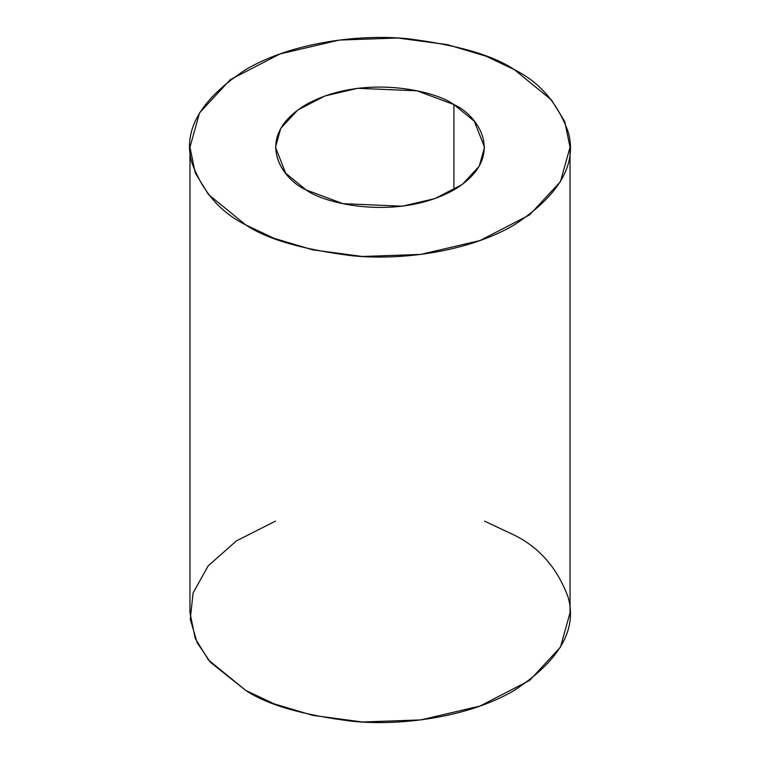 <?xml version="1.0" encoding="UTF-8"?>
<svg xmlns="http://www.w3.org/2000/svg" width="760" height="760" viewBox="0 0 760 760"><rect width="100%" height="100%" fill="white"/><g stroke="black" fill="none" stroke-linecap="round" stroke-linejoin="round"><path stroke-width="1.14" d="M453.91 104.576L417.05 90.82L357.647 88.302L324.995 95.931L297.702 110.048L280.753 128.316L275.481 147.25L285.684 173.251L306.09 189.914L342.95 203.67L402.353 206.197L435.005 198.559L462.298 184.442L479.247 166.184L484.519 147.25L474.316 121.239L453.91 104.576L453.91 189.914L453.91 104.576C478.496 115.339 507.604 157.757 453.91 189.914C398.192 220.923 324.738 204.117 306.09 189.914C281.504 179.151 252.396 136.743 306.09 104.576C361.808 73.578 435.262 90.383 453.91 104.576M514.378 69.663L551.484 99.959L564.746 121.534L570.038 147.25L560.443 181.678L529.635 214.88L480.016 240.54L420.651 254.429L362.397 256.49L312.635 249.84L273.942 238.288L245.623 224.827L208.516 194.531L195.254 172.966L189.962 147.25L199.557 112.822L230.365 79.61L279.984 53.95L339.349 40.071L397.603 38L447.365 44.65L486.058 56.202L514.378 69.663C492.812 55.147 456.978 44.802 406.875 38.627C357.399 33.877 290.709 43.016 245.623 69.663C200.507 99.427 182.59 130.464 191.871 162.763C202.549 191.691 220.466 212.382 245.623 224.827C267.188 239.352 303.022 249.698 353.124 255.863C402.601 260.623 469.291 251.474 514.378 224.827C559.493 195.064 577.41 164.036 568.128 131.727C557.45 102.799 539.533 82.118 514.378 69.663M189.962 147.25L189.962 612.75L195.254 638.466L208.516 660.041L245.623 690.336L273.942 703.798L312.635 715.35L362.397 722L420.651 719.929L480.016 706.049L529.635 680.39L560.443 647.178L570.038 612.75L570.038 147.25M484.519 521.122L514.378 535.173C539.533 547.618 557.45 568.309 568.128 597.236C577.41 629.536 559.493 660.573 514.378 690.336C469.291 716.984 402.601 726.123 353.124 721.373C303.022 715.198 267.188 704.852 245.623 690.336L210.444 662.302L197.144 642.646L190.285 619.2L193.087 592.923L208.192 565.858L236.341 540.93L275.481 521.122"/></g></svg>
